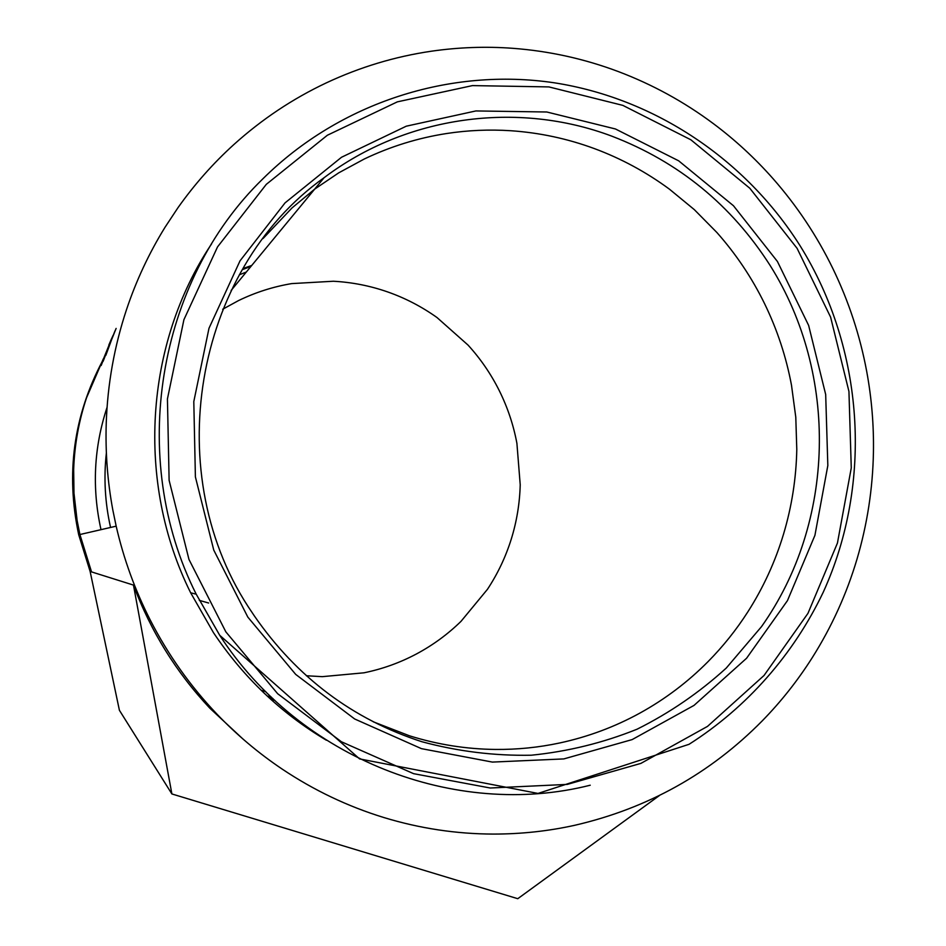 <?xml version="1.0" encoding="UTF-8"?>
<svg xmlns="http://www.w3.org/2000/svg" width="946" height="946" viewBox="0 0 946 946"><rect width="100%" height="100%" fill="white"/><g stroke="black" fill="none" stroke-linecap="round" stroke-linejoin="round"><path stroke-width="1.42" d="M326.358 740.21C280.974 713.201 243.335 677.324 213.418 632.578L190.654 592.787C135.834 482.708 144.608 344.001 211.549 243.938M770.245 265.649C838.629 374.675 835.543 522.168 761.495 626.654L726.292 668.03C699.401 692.555 669.65 712.953 637.025 729.224C603.146 742.847 567.919 751.514 531.321 755.215C494.427 755.937 457.947 751.443 421.881 741.723C352.823 719.374 297.009 677.478 254.439 616.047L252.558 613.221C158.112 476.216 193.481 270.816 324.088 177.706C406.473 115.412 517.888 100.714 612.027 136.236C678.767 161.932 731.506 205.069 770.245 265.649M777.435 261.498L808.629 325.4L825.681 394.482L827.833 465.55L814.92 535.341L787.462 600.615L746.583 658.25L694.021 705.397L632.141 739.595L563.828 758.917L492.381 762.086L421.419 748.641L354.655 718.972L295.696 674.392L247.828 617.099L213.749 550.075L195.396 476.914L193.8 401.601L208.995 328.262L240.024 260.836L285.065 202.858L341.518 157.261L406.283 126.185L475.897 110.942L546.8 111.995L615.468 128.987L678.672 160.82L733.469 205.743L777.435 261.498M251.742 265.448L242.921 268.558M250.95 266.417L242.413 269.409M306.386 675.751L322.279 676.662L363.985 672.807C382.361 669.047 399.803 662.779 416.311 654.029C432.783 645.243 447.695 634.34 461.033 621.321L487.45 589.323C497.702 573.773 505.613 557.111 511.195 539.35C516.729 521.565 519.732 503.367 520.217 484.73L516.906 443.343C513.489 425.026 507.635 407.513 499.358 390.804C491.045 374.119 480.615 358.889 468.057 345.101L436.993 317.525C421.81 306.705 405.42 298.179 387.825 291.983C370.205 285.822 352.054 282.239 333.37 281.246L291.711 283.599C273.193 286.697 255.455 292.361 238.487 300.603L222.688 309.247M493.327 834.076C456.268 833.97 419.752 828.448 383.78 817.51C347.832 806.465 313.966 790.336 282.204 769.11C258.447 753.134 236.642 734.758 216.811 713.982C190.181 685.98 167.974 654.62 150.178 619.902C135.006 590.103 123.678 558.861 116.169 526.165L112.822 510C107.525 481.49 105.325 452.555 106.236 423.193C107.56 384.171 114.324 346.283 126.528 309.567C136.259 280.501 149.101 253.055 165.042 227.253L177.943 207.753C194.438 184.446 213.098 163.362 233.887 144.525C261.888 119.279 292.692 98.739 326.299 82.881C359.929 67.131 394.92 56.571 431.27 51.226C458.514 47.288 485.688 46.307 512.779 48.305C549.188 51.049 584.427 58.818 618.495 71.636C652.515 84.525 684.112 101.837 713.284 123.571C734.876 139.689 754.754 158.006 772.906 178.51C796.946 205.814 816.942 235.85 832.882 268.593C848.751 301.372 860.032 335.664 866.713 371.471C871.656 398.278 873.903 425.251 873.43 452.365C872.756 488.751 867.257 524.38 856.97 559.228C846.587 594.053 831.711 626.82 812.354 657.505C797.774 680.505 781.041 701.648 762.18 720.935C710.174 773.603 647.762 808.369 574.955 825.243C548.384 831.144 521.175 834.088 493.327 834.076M102.499 360.982C73.575 415.743 65.652 473.686 78.719 534.797L90.13 571.455L133.469 585.089C150.71 631.242 176.133 672.251 209.764 708.128L242.826 738.897M110.966 340.028L101.175 365.487L111.947 337.817M103.824 358.014L112.846 335.795L103.894 358.037M114.667 331.703L103.079 361.407L115.116 330.674M106.756 351.474L116.133 328.416L106.839 351.498M113.331 334.979L105.834 355.341L113.331 334.979M659.504 795.468L517.769 898.7L171.888 793.954L119.409 710.292L90.13 571.455M133.469 585.089L171.888 793.954M268.723 697.438L272.696 698.385M269.161 697.852L273.134 698.798M105.302 354.998L111.415 339.2L105.42 355.046M108.873 344.923L111.498 338.834M225.846 631.857L188.964 559.429L169.121 480.343L167.43 398.94L183.914 319.689L217.545 246.882L266.299 184.352L327.363 135.243L397.332 101.861L472.456 85.601L548.893 86.914L622.858 105.384L690.876 139.795L749.811 188.254L797.076 248.313L830.6 317.111L848.94 391.443L851.27 467.915L837.447 543.039L807.967 613.339L764.037 675.479L707.513 726.386L640.903 763.387L567.281 784.4L490.217 788.006L413.579 773.662L341.423 741.77L277.651 693.714L225.846 631.857M590.233 785.215C455.582 819.271 299.941 759.118 219.697 635.274L196.212 594.194C127.58 458.101 157.19 281.21 263.012 178.688C340.17 102.286 450.462 67.296 554.368 82.81C654.975 98.443 745.85 159.697 800.15 245.865C864.159 348.696 873.276 482.318 823.245 592.22C793.623 654.336 747.127 707.383 689.031 744.313L538.002 793.434L359.598 758.905L219.72 635.286L196.212 594.194L190.654 592.787M107.052 407.336C93.855 447.446 91.845 488.219 100.997 529.665M271.053 699.567L274.801 700.359M373.315 721.822L409.5 735.811C437.655 744.585 466.295 749.126 495.42 749.445C517.155 749.634 538.581 747.482 559.689 742.977C587.939 736.887 614.663 726.942 639.863 713.118C665.014 699.236 687.707 682.113 707.927 661.751C722.992 646.508 736.307 629.87 747.884 611.802C763.339 587.596 775.223 561.699 783.536 534.123C791.79 506.536 796.213 478.309 796.792 449.445L795.787 417.245L791.506 385.294C786.209 356.89 777.234 329.705 764.605 303.725C751.904 277.781 735.988 254.036 716.855 232.468L694.269 209.586L669.461 189.188C646.295 172.113 621.238 158.561 594.289 148.557C567.316 138.624 539.457 132.677 510.734 130.725C489.283 129.33 467.88 130.264 446.547 133.528C417.966 137.962 390.521 146.464 364.186 159.046L338.763 172.822L314.722 189.082L292.007 207.943L263.059 238.51M324.088 177.706L231.131 290.446M103.351 358.794L86.547 397.769C78.802 421.041 74.509 444.987 73.658 469.606L73.989 493.268L77.111 520.489L79.913 534.537L91.537 571.904M246.315 272.034L239.314 274.813M106.366 452.992C103.611 478.014 105.006 502.846 110.564 527.466M261.143 690.273L265.743 691.632M246.539 268.085L242.247 269.693L246.563 268.061M267.21 696.043L271.348 697.107L267.198 696.031M246.599 268.037L250.844 266.536M208.676 603.028L199.287 600.355M116.169 526.165L78.719 534.797"/></g></svg>
